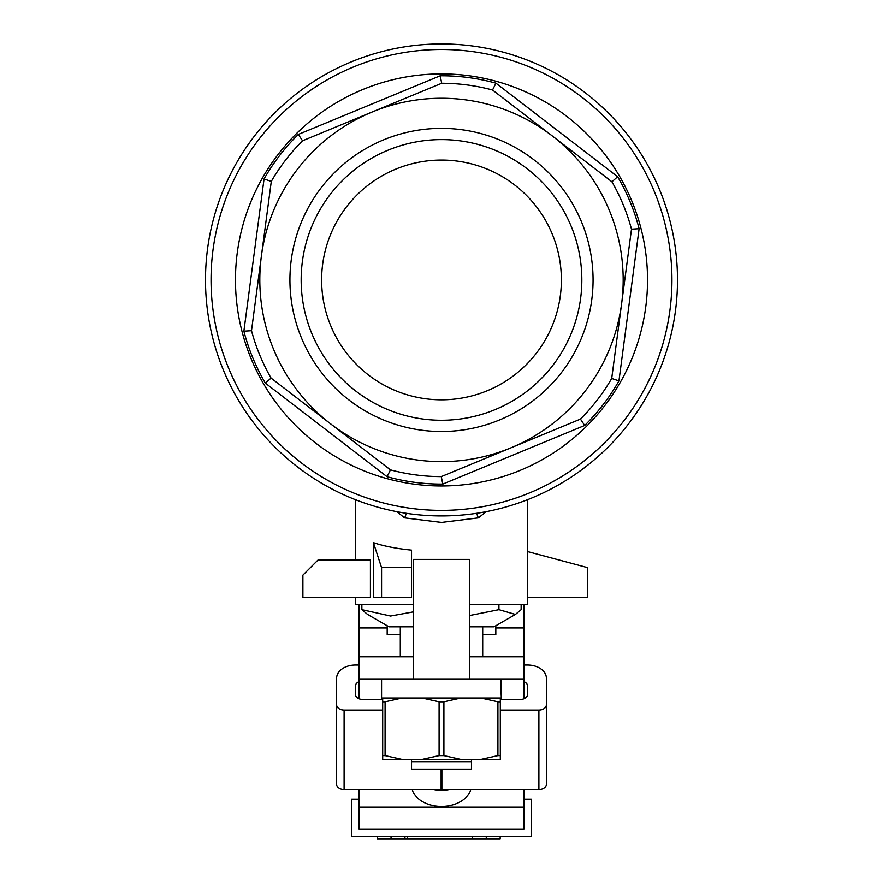 <?xml version="1.0" encoding="UTF-8"?>
<svg xmlns="http://www.w3.org/2000/svg" width="883" height="883" viewBox="0 0 883 883"><rect width="100%" height="100%" fill="white"/><g stroke="black" fill="none" stroke-linecap="round" stroke-linejoin="round"><path stroke-width="1.32" d="M413.553 626.82L389.05 626.82L367.571 614.425L361.864 609.656L390.584 616.014L413.553 611.831M361.864 609.656L361.864 604.347M469.447 615.55L498.928 609.656L515.429 614.425L521.136 609.656L521.136 604.347M498.928 609.656L498.928 604.347M515.429 614.425L493.95 626.82L469.447 626.82M381.566 679.27L381.566 698L501.323 698L500.495 679.27M501.301 697.338L501.378 679.27M480.915 759.435L500.308 759.435L500.308 698L480.915 698L497.913 701.797L497.913 755.627L480.915 759.435L402.085 759.435L385.087 755.627L385.087 701.797L402.085 698L382.692 698L382.692 759.435L402.085 759.435M439.094 755.627L443.906 755.627L443.906 701.797L460.904 698L422.096 698L439.094 701.797L439.094 755.627L422.096 759.435M443.906 701.797L439.094 701.797M460.904 759.435L443.906 755.627M497.913 755.627L500.308 755.627M500.308 701.797L497.913 701.797M382.692 755.627L385.087 755.627M385.087 701.797L382.692 701.797M523.917 799.137L531.4 799.137L531.4 836.598L351.6 836.598L351.6 799.137L359.083 799.137M359.083 807.161L523.917 807.161L523.917 829.115L359.083 829.115L359.083 789.534M472.582 836.598L472.582 838.85L500.153 838.85L500.153 836.598M486.257 838.85L486.257 836.598M377.361 836.598L377.361 838.85L404.933 838.85L404.933 836.598M391.037 838.85L391.037 836.598M472.582 838.85L407.206 838.85L407.206 836.598M407.206 838.85L404.933 838.85M387.184 625.738L387.184 627.945L359.083 627.945L359.083 656.786L413.553 656.786M359.083 604.347L359.083 627.945M523.917 665.031L527.659 665.031A18.731 13.245 -0 0 1 546.389 678.276L546.389 784.236A7.494 5.298 180 0 1 538.895 789.534L441.875 789.534L441.875 769.17M523.917 681.632A7.494 5.298 180 0 1 527.659 686.223L527.659 694.17A7.494 5.298 180 0 1 520.164 699.468L500.308 699.468M538.895 789.534L538.895 710.064L500.308 710.064M538.895 710.064A7.494 5.298 -0 0 0 546.389 704.766M359.083 681.632A7.494 5.298 180 0 0 355.341 686.223L355.341 694.17A7.494 5.298 180 0 0 362.836 699.468L382.692 699.468M382.692 710.064L344.105 710.064L344.105 789.534L441.125 789.534L441.125 769.17M344.105 789.534A7.494 5.298 180 0 1 336.611 784.236L336.611 678.276A18.731 13.245 -0 0 1 355.341 665.031L359.083 665.031M344.105 710.064A7.494 5.298 -0 0 1 336.611 704.766L336.611 757.746M387.184 627.945L387.184 634.535L400.297 634.535M482.703 634.535L495.816 634.535L495.816 627.945L523.917 627.945L523.917 656.786L469.447 656.786M495.816 625.738L495.816 627.945M523.917 604.347L523.917 627.945M527.659 499.646L527.659 604.347L469.447 604.347M413.553 604.347L355.341 604.347L355.341 597.603M411.533 567.637L411.533 597.603L373.399 597.603L373.399 542.626L381.566 567.637L411.533 567.637L411.533 550.131C396.213 548.586 383.509 546.08 373.399 542.626M486.18 511.676L478.443 517.868L441.511 522.427L404.557 517.868L396.82 511.676M355.341 560.142L355.341 499.646M370.419 560.142L370.419 597.603L302.891 597.603L302.891 575.131L317.88 560.142L370.419 560.142M381.566 597.603L381.566 567.637M527.659 597.603L587.592 597.603L587.592 567.637L527.659 551.577M406.048 513.266A7.494 2.77 -57 0 1 404.557 517.868M476.952 513.266A7.494 2.77 -123 0 0 478.443 517.868M441.5 769.17L411.533 769.17L411.533 761.676L471.467 761.676L471.467 769.17L441.5 769.17M471.467 761.676L471.467 759.435M411.533 759.435L411.533 761.676M412.162 789.534A29.967 21.192 180 0 0 441.5 806.411A29.967 21.192 180 0 0 470.838 789.534M432.449 789.534A29.967 21.192 180 0 0 441.5 790.517A29.967 21.192 180 0 0 450.551 789.534M523.917 807.161L523.917 789.534M359.083 698.762L359.083 679.27L523.917 679.27L523.917 656.786M413.553 679.27L413.553 559.392L469.447 559.392L469.447 679.27M523.917 829.115L359.083 829.115M359.083 679.27L359.083 656.786M523.917 679.27L523.917 698.762M383.619 139.845A151.578 151.578 0 0 1 581.588 222.063A151.578 151.578 0 0 1 499.381 420.021A151.578 151.578 0 0 1 301.412 337.814A151.578 151.578 0 0 1 383.619 139.845M495.087 409.635A140.331 140.331 0 0 0 571.202 226.346A140.331 140.331 0 0 0 387.913 150.231A140.331 140.331 0 0 0 311.798 333.52A140.331 140.331 0 0 0 495.087 409.635M362.825 89.514A206.037 206.037 0 0 0 251.081 358.608A206.037 206.037 0 0 0 520.175 470.363A206.037 206.037 0 0 0 631.919 201.258A206.037 206.037 0 0 0 362.825 89.514M351.379 61.821A236.004 236.004 0 0 0 223.377 370.054A236.004 236.004 0 0 0 531.621 498.056A236.004 236.004 0 0 0 659.623 189.823A236.004 236.004 0 0 0 351.379 61.821A236.004 236.004 0 0 1 659.623 189.823A236.004 236.004 0 0 1 531.621 498.056M395.727 169.15A119.878 119.878 0 0 1 552.294 234.161A119.878 119.878 0 0 1 487.273 390.728A119.878 119.878 0 0 1 330.706 325.706A119.878 119.878 0 0 1 395.727 169.15M390.463 469.866L271.07 378.09A196.666 196.666 0 0 1 251.5 330.706L271.291 181.412A196.666 196.666 0 0 1 302.538 140.772L441.71 83.267A196.666 196.666 0 0 1 492.537 90.011L611.93 181.788L617.659 176.743A204.161 204.161 0 0 1 639.126 228.697L618.95 380.904A204.161 204.161 0 0 1 584.689 425.463L442.78 484.094A204.161 204.161 0 0 1 387.063 476.71L390.463 469.866A196.666 196.666 0 0 0 441.29 476.61L442.78 484.094M611.93 181.788A196.666 196.666 0 0 1 631.5 229.172L611.709 378.454A196.666 196.666 0 0 1 580.462 419.105L441.29 476.61M552.228 135.894A181.688 181.688 0 0 0 261.39 256.059A181.688 181.688 0 0 0 510.871 447.858A181.688 181.688 0 0 0 552.228 135.894M580.462 419.105L584.689 425.463M387.063 476.71L265.341 383.123L271.07 378.09M611.709 378.454L618.95 380.904M265.341 383.123A204.161 204.161 0 0 1 243.874 331.18L251.5 330.706M631.5 229.172L639.126 228.697M243.874 331.18L264.05 178.973L271.291 181.412M264.05 178.973A204.161 204.161 0 0 1 298.311 134.415L302.538 140.772M492.537 90.011L495.937 83.168L617.659 176.743M298.311 134.415L440.22 75.783L441.71 83.267M353.498 66.953A230.452 230.452 0 0 0 228.509 367.935A230.452 230.452 0 0 0 529.502 492.924A230.452 230.452 0 0 0 654.491 191.942A230.452 230.452 0 0 0 353.498 66.953M440.22 75.783A204.161 204.161 0 0 1 495.937 83.168M501.434 679.27L501.434 686.389M482.703 656.786L482.703 626.82M400.297 656.786L400.297 626.82"/></g></svg>

